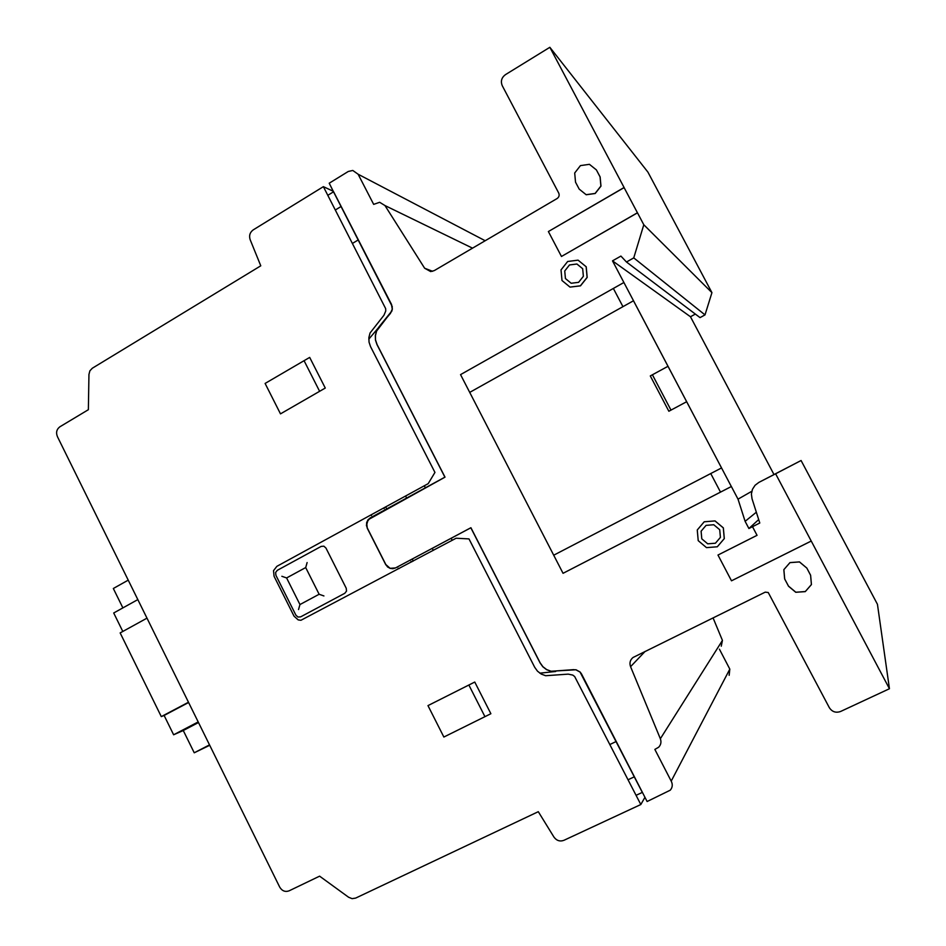 <?xml version="1.0" encoding="UTF-8"?>
<svg xmlns="http://www.w3.org/2000/svg" width="946" height="946" viewBox="0 0 946 946"><rect width="100%" height="100%" fill="white"/><g stroke="black" fill="none" stroke-linecap="round" stroke-linejoin="round"><path stroke-width="1.42" d="M642.369 792.31L581.542 673.99L647.111 801.522L670.265 790.182C672.547 787.462 672.854 784.447 671.211 781.124L654.857 749.421L658.653 747.222C660.947 744.809 661.514 741.983 660.355 738.743L630.568 666.67C629.291 663.004 630.107 659.941 633.004 657.505L765.219 592.149L768.247 592.515L829.311 707.632C832.09 711.853 835.85 713.13 840.604 711.475L889.441 688.735L811.242 541.041L731.495 580.809L811.23 541.065L775.614 473.792L758.905 482.377L755.05 485.298L752.448 489.33L751.396 493.989L752.023 498.731L759.792 523.008L752.496 526.697L757.048 535.33L717.979 555.042L731.495 580.809L717.979 555.042L757.037 535.318L752.519 526.674L748.901 528.518L745.117 521.341L738.022 499.157L731.364 486.516L563.047 573.311L731.364 486.516M567.659 261.486L561.013 269.917L561.995 280.513L570.012 287.099L580.418 285.81L587.111 277.379L586.142 266.737L578.065 260.15L567.659 261.486L561.013 269.917L561.995 280.513L570.012 287.099L580.489 285.858L587.182 277.415L586.213 266.784L578.065 260.15L567.659 261.486M570.012 287.099L580.418 285.81L587.111 277.379L586.213 266.784M596.382 169.902L589.417 164.32L580.43 165.621L574.695 173L575.523 182.164L579.189 189.105L586.13 194.699L595.117 193.445L600.899 186.055L600.06 176.878L596.382 169.902L589.417 164.32L580.43 165.621L574.695 173L575.523 182.164L579.189 189.105L586.201 194.758L595.188 193.504L600.97 186.126L600.131 176.937L596.382 169.902L600.131 176.937M579.189 189.105L586.13 194.699L595.117 193.445L600.97 186.126M715.022 520.903L723.347 527.868L715.022 520.903L704.226 521.778L697.261 529.985L698.219 540.663L706.496 547.628L717.293 546.788L724.269 538.617L723.347 527.868L724.305 538.593L717.328 546.764L724.305 538.593M724.269 538.617L723.312 527.892L714.987 520.927L704.191 521.802L697.261 529.985L698.219 540.663L706.496 547.628L717.293 546.788M375.609 340.205L377.087 344.592L445.01 477.151L368.112 519.768L366.528 525.29L367.355 528.116L385.826 564.549L390.119 568.321L395.534 567.931L390 568.357L385.708 564.585L367.225 528.14L366.681 522.369L370.158 517.947L444.904 477.162L376.969 344.569L375.491 340.182L375.456 335.534L376.626 331.017L391.762 311.269L392.365 308.987L391.538 304.446L333.524 191.813L327.824 195.314L333.524 191.813L392.283 306.646M375.491 340.182L375.326 335.511L375.491 340.182L377.087 344.592M376.969 344.569L445.01 477.151M444.904 477.162L370.288 517.935M370.158 517.947L368.112 519.768M367.994 519.792L366.8 522.346M366.681 522.369L366.528 525.29M366.409 525.314L367.355 528.116M367.225 528.14L385.826 564.549M385.708 564.585L387.624 566.879M387.505 566.914L390.119 568.321M390 568.357L392.933 568.688M642.322 792.405L636.09 795.314L642.322 792.405L580.075 672.098L575.948 669.827L573.619 669.697L550.974 671.293L546.575 669.65L542.815 666.753L540.06 662.886L470.824 527.762L395.523 567.931L470.931 527.738L540.142 662.827L542.898 666.693L546.658 669.591L551.057 671.234L576.019 669.768L580.146 672.038L581.542 673.99M470.824 527.762L540.142 662.827M540.06 662.886L542.898 666.693M542.815 666.753L546.658 669.591M546.575 669.65L551.057 671.234M539.811 673.162L555.692 671.483M550.974 671.293L573.69 669.638M581.471 674.06L580.075 672.098L576.019 669.768M460.548 374.616L563.047 573.311L460.548 374.616L623.863 282.523L460.548 374.616M333.524 191.813L329.208 183.217L348.27 171.474L352.787 170.457L358.12 174.23L373.67 204.371L379.665 202.29L384.975 205.554L424.636 268.226L430.69 271.585L434.332 270.568L557.111 198.53C559.074 197.087 559.618 195.266 558.719 193.055L502.255 85.696C500.481 81.285 501.534 77.619 505.424 74.663L549.851 47.3L624.135 187.604L548.384 231.545L561.463 256.472L637.486 212.826L643.8 224.758L633.749 257.891L626.477 262.007L620.907 256.082L612.5 260.86L731.341 486.54L563.047 573.311M637.486 212.826L561.463 256.472L548.384 231.545L624.064 187.533L637.427 212.767L561.463 256.472M333.666 191.872L391.538 304.446M390.556 313.256L378.92 327.02L376.508 330.982L375.326 335.511L376.508 330.982L378.92 327.02L391.644 311.234L392.247 308.964L391.419 304.411M390.438 313.221L392.365 308.987M368.786 339.165L379.039 327.056M784.66 578.905L788.491 586.106L784.648 578.952L783.832 569.681L789.957 562.634L799.453 561.936L806.772 568.026L799.476 561.9L789.981 562.598L783.856 569.646L784.66 578.905L788.479 586.142L795.763 592.231L805.271 591.581L811.432 584.545L810.616 575.251L806.784 567.99L810.604 575.286L811.42 584.593L805.259 591.628L811.432 584.522M721.266 646.201L722.437 640.407L713.059 617.892M729.153 675.302L729.815 669.118L671.211 781.124M729.815 669.118L719.421 649.181M323.378 186.658L385.672 308.656L385.755 310.998L383.946 315.255L370.052 332.992L368.881 337.509L369.046 342.168L370.513 346.555L434.947 472.421L428.207 483.654L276.871 566.335L273.524 570.639L274.08 576.303L294.04 616.165L298.215 619.914L300.934 620.28L456.114 538.227L468.991 538.913L534.715 667.308L537.482 671.175L541.23 674.06L545.629 675.716L568.227 674.131L572.779 675.089L574.671 676.544L640.82 804.526L563.911 840.32C559.926 841.763 556.603 840.675 553.942 837.068L538.298 811.692L355.672 898.085L352.113 898.653L348.613 897.257L319.606 876.162L289.062 890.848C285.184 892.208 282.062 890.966 279.697 887.1L57.576 436.957C55.743 432.795 56.512 429.401 59.882 426.788L88.368 409.701L88.948 374.45L89.882 370.832L92.306 368.242L260.777 265.814L250.158 239.681C248.869 235.637 249.898 232.373 253.209 229.89L323.378 186.658L333.37 191.317M783.867 569.622L784.683 578.869M788.467 586.189L795.752 592.279L805.283 591.534M788.491 586.106L795.775 592.196M626.477 262.007L700.04 317.62L705.007 314.888L711.936 292.645L647.939 172.148L549.851 47.3M711.936 292.645L643.8 224.758M705.007 314.888L633.749 257.891M773.982 474.537L690.474 316.756L612.5 260.86M690.474 316.756L695.345 314.072M752.035 491.151L738.022 499.157M756.339 512.212L745.117 521.341M758.692 519.579L748.901 528.518M889.441 688.735L877.45 604.305L801.085 460.513L758.905 482.377M801.085 460.513L775.614 473.792M644.947 797.312L640.82 804.526M188.609 702.511L164.119 715.46L173.626 734.782L183.264 730.513L194.237 752.791L209.716 745.282M198.187 721.928L173.626 734.782M198.494 722.543L183.264 730.513M209.515 744.88L194.237 752.791M128.23 580.146L113.331 588.495L122.885 607.9M137.832 599.598L113.709 612.984L122.803 631.467M146.985 618.152L120.154 632.921L161.293 716.607L164.119 715.46M188.479 702.239L161.293 716.607M704.888 344.001L764.427 456.469M609.957 744.478L616.153 741.51M628.085 779.752L634.305 776.82M319.133 594.265L299.953 604.553L286.603 577.947L305.7 567.565L319.133 594.265M323.922 595.945L319.5 594.395M299.835 604.943L298.534 609.543M300.639 616.863L344.793 593.296L346.52 591.12L346.236 588.258L325.956 548.053L323.851 546.173L321.155 546.41L277.308 570.32L275.629 572.472L275.913 575.31L295.897 615.172L297.978 617.052L300.639 616.863M305.818 567.186L307.119 562.551M286.236 577.817L281.861 576.291M490.879 713.722L443.863 737.04L427.97 705.61L474.762 682.042L490.879 713.722M468.861 685.01L484.943 716.666M399.117 568.605L398.136 568.262M433.292 550.383L432.251 548.349M413.248 561.073L412.22 559.027M411.959 561.758L410.978 561.416M371.672 514.541L371.388 515.558M406.614 498.057L405.574 496.023M386.725 508.913L385.696 506.879M384.123 508.605L384.407 507.576M452.188 540.32L451.147 538.262M425.369 487.817L424.316 485.783M710.742 473.544L720.509 492.121M613.363 288.447L622.941 306.658M686.654 401.719L668.857 411.25L650.292 375.929L667.994 366.303M652.409 374.77L670.986 410.103M265.105 383.437L309.685 357.411L325.27 388.049L280.489 413.863L265.105 383.437M304.068 360.686L319.618 391.313M352.515 243.37L358.262 239.917M335.357 209.977L341.068 206.488M633.619 301.029L721.396 467.667M633.477 300.769L469.713 392.389M553.706 555.207L721.538 467.939M717.979 555.042L757.048 535.33M575.948 669.827L573.619 669.697M392.815 568.723L395.523 567.931M714.987 520.927L704.191 521.802M713.769 524.746L706.059 525.373L701.104 531.203L701.79 538.842L707.714 543.82L715.424 543.217L720.403 537.387L719.717 529.725L713.769 524.746M392.247 308.964L392.164 306.61M586.142 266.737L578.065 260.15M576.918 264.005L569.48 264.963L564.738 270.982L565.436 278.55L571.171 283.256L578.597 282.334L583.375 276.303L582.677 268.711L576.918 264.005M795.752 592.279L805.259 591.628M600.899 186.055L600.06 176.878M645.137 651.392L630.568 666.67M722.437 640.407L660.355 738.743M432.618 271.301L424.636 268.226M485.168 240.733L358.12 174.23M472.527 248.159L384.975 205.554"/></g></svg>
